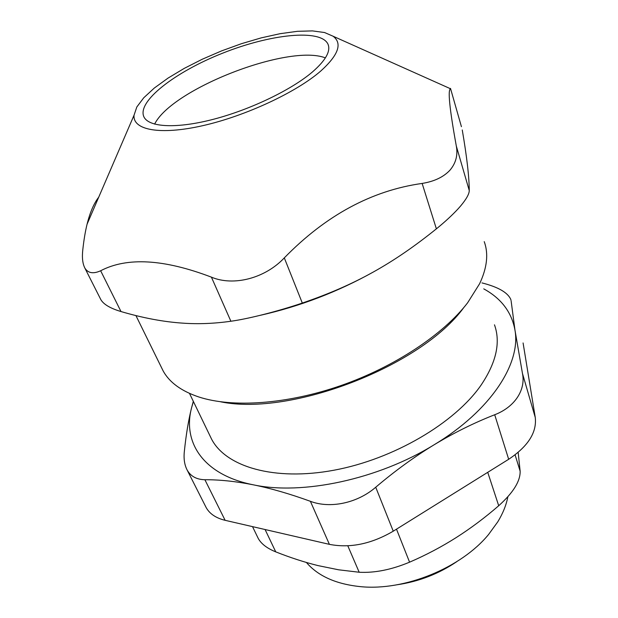 <?xml version="1.0" encoding="UTF-8"?>
<svg xmlns="http://www.w3.org/2000/svg" width="618" height="618" viewBox="0 0 618 618"><rect width="100%" height="100%" fill="white"/><g stroke="black" fill="none" stroke-linecap="round" stroke-linejoin="round"><path stroke-width="0.93" d="M481.97 282.905C498.023 286.984 507.602 292.438 510.707 299.259L511.055 300.464M523.083 342.951L535.258 417.459L522.457 373.426C525.895 389.819 514.871 407.023 494.701 414.748L508.676 459.282C528.096 446.32 536.965 432.376 535.258 417.459M508.676 459.282L393.249 531.186L375.729 487.239C357.343 503.183 330.205 508.877 310.39 501.306L329.394 544.35C350.089 548.375 371.372 543.987 393.249 531.186M329.394 544.35L225.13 520.317L204.89 479.73C196.648 479.56 190.746 476.347 187.184 470.097C184.504 464.952 183.554 458.749 184.342 451.472C186.103 434.485 188.536 419.831 191.642 407.509C182.302 442.233 203.16 474.863 253.187 484.79C302.179 495.427 378.077 479.429 434.099 444.79C490.908 410.599 521.051 363.369 514.972 330.143C511.696 312.229 501.291 298.471 483.755 288.869M205.516 506.296L206.188 507.617C209.703 513.875 216.022 518.108 225.13 520.317M325.392 57.883C288.73 43.561 172.028 88.822 154.616 124.125M220.78 401.831C291.271 416.455 421.592 365.902 463.786 307.571M484.234 241.63C488.66 253.759 487.115 267.795 479.607 283.739L467.625 302.789C443.492 334.33 394.887 366.775 340.866 385.601C286.822 404.388 232.329 407.95 198.757 396.957C181.213 391.032 169.332 382.318 163.098 370.823L161.507 367.594M260.286 315.319C299.869 306.373 337.498 291.966 373.187 272.09M284.303 257.884C265.091 278.378 233.511 286.497 211.418 277.15L230.885 321.244C248.096 318.911 278.1 311.302 302.31 303.059L284.303 257.884C325.825 215.334 371.773 190.514 422.14 183.43L436.385 228.845C393.164 263.616 355.049 285.068 302.31 303.059M230.885 321.244C214.268 323.6 198.301 324.241 183.005 323.16C163.739 321.901 143.075 318.031 120.997 311.549L100.649 270.761C93.272 274.106 88.011 273.202 84.851 268.042C82.573 263.608 81.9 257.42 82.827 249.494C83.901 239.73 85.315 231.31 87.068 224.218C90.004 212.422 93.89 203.392 98.741 197.142M100.502 298.957L100.927 299.776C103.747 304.465 110.437 308.39 120.997 311.549M450.499 88.405L461.422 126.682L450.568 88.66M462.256 129.965C466.853 156.733 469.186 176.918 469.255 190.514L456.316 146.033C458.015 155.095 455.891 163.16 449.935 170.22C443.485 177.08 434.215 181.483 422.14 183.43M436.385 228.845C444.921 221.916 452.16 215.242 458.108 208.822L460.595 206.018C466.358 199.127 469.247 193.959 469.255 190.514M456.316 146.033C449.587 109 447.648 89.919 450.491 88.791M100.649 270.761C127.061 256.933 163.979 259.066 211.418 277.15M320.742 71.047C338.463 55.025 342.581 43.414 333.117 36.238L324.566 32.53L312.453 30.9L297.405 31.317L280.101 33.689L261.252 37.868L241.545 43.662L221.692 50.854L202.38 59.181L184.272 68.366L168.05 78.092L154.33 88.026L143.747 97.783L136.825 106.984L134.044 115.211C132.584 129.981 159.776 135.419 202.634 125.701C245.392 116.076 296.323 92.321 320.742 71.047M312.716 71.727C325.802 60.224 330.893 51.039 327.988 44.164C320.781 28.629 270.398 34.114 222.797 53.117C175.087 71.866 136.199 101.8 144.056 117.157C149.324 127.416 177.103 128.853 214.091 119.112C251.024 109.409 291.974 89.579 312.716 71.727M518.17 452.384L520.14 471.186L515.095 454.863M487.733 472.322L498.711 505.74C484.914 517.706 470.7 528.344 456.092 537.645C441.476 546.907 425.964 555.088 409.572 562.179L396.493 529.163M498.711 505.74C513.257 492.67 520.402 481.152 520.14 471.186M347.803 545.818L359.182 572.245L338.587 569.796L318.038 565.601C304.326 562.195 290.228 557.614 275.744 551.866L265.083 529.526M359.182 572.245C374.647 573.079 391.441 569.726 409.572 562.179M257.76 537.459L258.224 538.402C261.221 543.863 267.061 548.351 275.744 551.866M193.411 401.522L191.642 407.509L193.318 401.321M210.004 435.868L211.58 439.135C225.825 466.729 274.176 481.368 333.952 470.221C393.651 459.174 454.948 422.967 481.082 385.107C496.308 362.442 500.773 342.341 494.477 324.813M522.457 373.426L514.972 330.143L511.171 301.244M375.729 487.239C394.848 471.001 414.307 456.849 434.099 444.79C453.921 432.816 474.122 422.805 494.701 414.748M204.89 479.73C219.629 479.661 235.728 481.345 253.187 484.79C270.676 488.313 289.742 493.821 310.39 501.306M507.857 496.795C506.266 505.053 502.913 513.396 497.791 521.808L488.629 534.423C461.345 567.849 404.666 591.063 360.719 586.667C336.192 584.195 318.092 576.13 306.412 562.473M397.127 584.759C418.826 581.584 438.757 573.859 456.911 561.569M163.098 370.823L135.929 315.589M100.919 299.784L84.851 268.05M134.044 115.211L87.068 224.218M333.117 36.238L450.522 88.76M328.521 45.755L327.988 44.164M252.523 526.629L258.224 538.402M206.188 507.617L187.184 470.097M211.58 439.135L189.487 393.396"/></g></svg>
